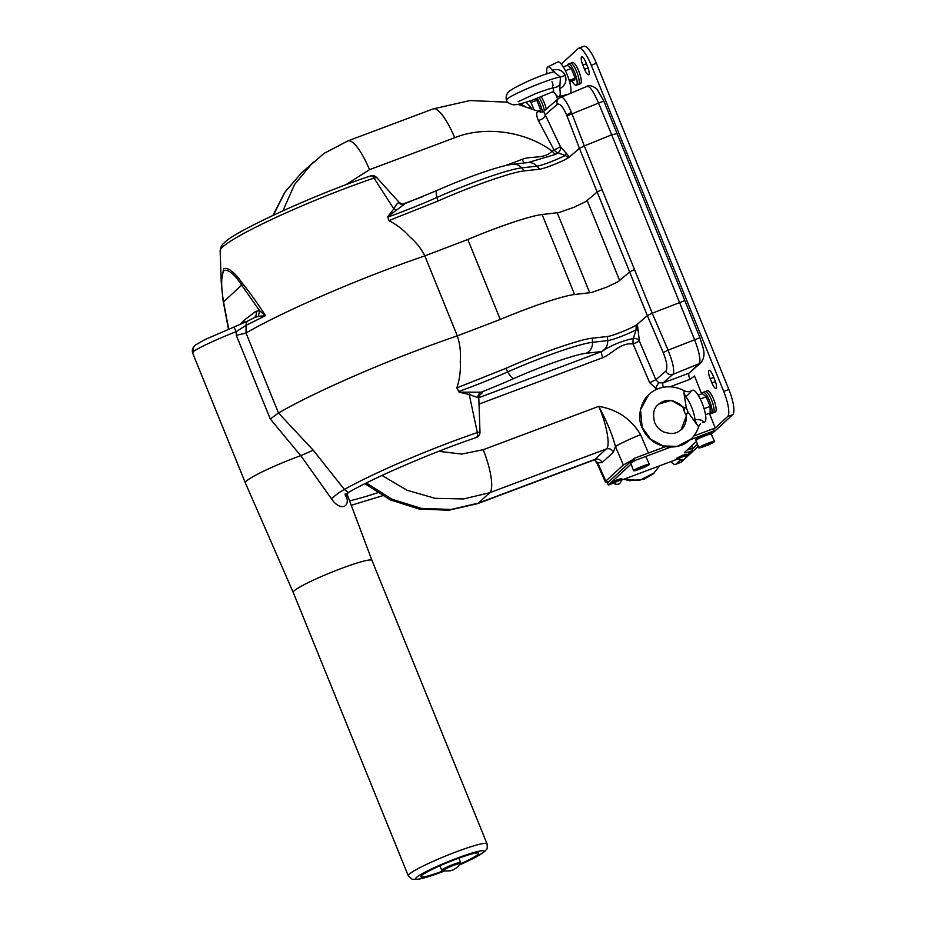 <?xml version="1.0" encoding="UTF-8"?>
<svg xmlns="http://www.w3.org/2000/svg" width="926" height="926" viewBox="0 0 926 926"><rect width="100%" height="100%" fill="white"/><g stroke="black" fill="none" stroke-linecap="round" stroke-linejoin="round"><path stroke-width="1.39" d="M701.63 393.897L694.5 375.991L689.928 379.324A5.672 1.458 -110.6 0 1 689.013 373.178L701.121 362.552A5.672 5.452 47.4 0 1 699.408 363.605L672.982 374.347C674.695 370.747 673.063 362.679 668.086 350.155L663.213 352.575L647.355 315.639L637.401 324.239L639.368 341.069L633.118 344.021A5.672 1.273 86.7 0 1 633.338 338.453A5.672 4.688 -176 0 1 639.368 341.069L655.874 379.729L658.791 382.762L663.051 382.924L689.013 373.178L699.408 363.605C700.878 360.11 699.246 352.042 694.488 339.437L611.704 134.814L617.11 133.552M586.934 86.523C589.422 85.516 593.3 91.037 598.555 103.075L572.013 113.852L584.318 145.938L611.704 134.814L598.555 103.075A5.672 0.718 -22.5 0 1 599.921 102.531A5.672 0.718 -22.5 0 1 604.065 101.571L699.917 337.724L668.086 350.155L652.24 313.22L647.355 315.639L629.634 271.989L618.302 281.562L606.623 287.199L591.598 292.489L574.595 294.526C563.135 295.683 530.806 306.587 500.283 319.458L457.305 335.872A147.651 14.781 -22.1 0 0 278.483 412.984L313.243 450.198L344.368 489.437C348.986 493.303 349.577 493.651 346.116 490.514M634.518 269.57L629.634 271.989L597.154 192.006L579.433 148.357L584.318 145.938L652.24 313.22L684.916 300.556M663.213 352.575C666.917 361.985 667.785 368.166 665.817 371.152A5.672 5.406 -130.8 0 0 672.982 374.347L663.051 382.924A5.672 1.458 -110.6 0 0 663.329 387.265M404.65 204.009L387.774 216.672L393.851 208.848C395.703 205.375 397.289 203.303 398.608 202.632A17.062 1.713 -22.1 0 1 399.534 202.748L376.627 177.491L374 178.081A113.203 11.332 157.9 0 0 222.68 246.953A113.203 11.332 157.9 0 0 220.145 250.691L221.233 282.106L223.617 268.795C228.109 267.116 234.232 271.793 241.987 282.824C249.673 292.315 257.521 303.253 265.531 315.639L246.108 325.327L236.142 331.67C217.784 338.789 196.717 348.604 193.661 351.463L192.77 353.396L245.309 482.782A45.652 4.572 157.9 0 0 245.309 482.793A45.652 4.572 157.9 0 1 246.304 481.103A45.652 4.572 157.9 0 1 300.719 455.661L270.288 419.003L236.315 335.339L236.142 331.67L233.965 327.04L248.307 320.766A5.672 4.595 62.3 0 0 246.108 325.327L246.015 333.001A147.651 14.781 -22.1 0 1 424.826 255.9L457.305 335.872C459.967 343.72 460.963 352.308 460.268 361.649C460.789 370.817 459.643 379.556 456.831 387.89L505.885 368.34C539.071 353.524 579.861 339.298 592.316 338.175L607.468 336.485C611.692 336.231 630.861 328.637 636.162 325.119L637.528 326.38M387.681 216.371L388.908 220.608C396.733 224.624 403.586 229.926 409.454 236.524C416.376 242.531 421.504 248.99 424.826 255.9L467.804 239.475L500.283 319.458M543.724 111.687L560.38 146.597A5.672 0.926 -21.6 0 1 554.199 149.711A5.672 0.926 -21.6 0 1 553.956 149.804L538.237 120.311C535.853 114.129 536.223 111.247 539.372 111.652L517.889 104.337M566.064 152.906A5.672 3.635 147.1 0 1 565.265 155.394A18.427 1.84 -22.1 0 1 536.872 166.171A11.344 10.637 83.6 0 0 527.901 162.594L555.716 154.329L557.95 152.871A5.672 5.174 120.7 0 0 560.38 146.597L569.478 156.957L568.24 157.837L565.265 155.394L557.95 152.871A5.672 1.898 50.8 0 1 554.524 150.429A5.672 1.898 50.8 0 1 553.956 149.804L552.151 151.146C525.239 131.168 484.715 125.589 454.701 137.719A39.691 10.198 -110.6 0 0 433.102 108.921L347.921 140.891A39.691 10.198 -110.6 0 1 369.52 169.678L345.641 184.876M571.469 112.486A5.672 1.088 157.9 0 0 566.735 115.252L567.14 116.271A5.672 0.718 159 0 1 572.013 113.852L571.469 112.486C566.608 101.2 562.915 96.142 560.369 97.311M293.229 592.42L408.273 875.753A42.503 4.26 -22.1 0 1 409.199 874.19A42.503 4.26 -22.1 0 1 451.194 853.772A42.503 4.26 -22.1 0 1 487.03 843.771L371.986 560.438A42.503 4.26 157.9 0 0 371.986 560.438A42.503 4.26 157.9 0 0 336.138 570.439A42.503 4.26 157.9 0 0 294.144 590.857A42.503 4.26 157.9 0 0 293.229 592.42A42.503 4.26 157.9 0 0 293.229 592.432L245.309 482.793M345.873 495.04L345.965 495.352C351.128 507.483 339.877 511.557 331.439 498.755L300.8 455.627A45.652 4.572 157.9 0 0 300.719 455.661L313.243 450.198A130.416 13.057 157.9 0 0 313.196 450.233L300.8 455.627M460.396 863.854A31.183 3.125 157.9 0 0 477.99 854.397A31.183 3.125 157.9 0 0 478.673 853.24A31.183 3.125 157.9 0 0 452.328 860.601A31.183 3.125 157.9 0 0 421.55 875.579A31.183 3.125 157.9 0 0 420.879 876.714A31.183 3.125 157.9 0 0 442.871 871.03M637.401 324.239L636.162 325.119L636.093 329.818A5.672 2.709 -12.7 0 1 638.234 330.64M458.902 391.848L456.831 387.89L459.065 392.161L481.057 392.196A22.386 2.246 -22.1 0 1 479.749 394.731M331.439 498.755A11.344 1.597 143.4 0 1 344.368 489.437A113.203 11.332 157.9 0 1 477.341 432.569A5.672 2.824 71.2 0 1 476.138 437.581A5.672 5.672 0 0 0 479.981 432.014L477.341 432.569L469.239 394.499L459.065 392.161M258.377 316.345L259.604 310.731L265.531 315.639L258.377 316.345L254.233 317.699A5.672 5.463 52.6 0 0 255.912 311.275L259.604 310.719L241.651 285.15L241.987 282.824M241.663 285.092C234.243 273.969 228.363 269.119 223.999 270.554C221.059 275.809 220.909 286.227 223.536 301.783L228.687 329.147M241.651 285.15L223.571 301.807M244.128 322.78A5.672 5.463 52.6 0 0 243.712 320.604L255.912 311.275M244.024 322.827A5.672 5.429 42.5 0 0 243.596 320.72A11.344 2.917 69.4 0 1 243.712 320.604M254.06 317.815L248.307 320.766M233.942 327.063L205.144 339.495L195.34 345.039A5.672 5.463 52.6 0 0 193.661 351.463A5.672 5.429 -137.5 0 1 194.946 345.375M524.359 162.988A5.672 1.458 69.4 0 1 522.195 159.307C531.86 155.556 544.175 159.422 552.151 151.146A5.672 1.597 51.8 0 0 555.716 154.329M568.263 155.799L568.24 157.837C562.939 161.356 543.77 168.949 539.545 169.203L524.394 170.893C512.367 171.9 471.23 186.195 437.963 201.058L388.908 220.608L387.774 216.672M539.372 111.652A5.672 5.521 93.2 0 0 541.293 112.127L543.631 111.34L558.783 98.249A5.672 5.406 -130.8 0 0 557.336 104.302L545.437 114.581A5.672 3.195 -30.3 0 1 538.237 120.311M560.519 97.137A10.082 2.593 -110.6 0 1 559.802 96.42A9.353 2.408 -110.6 0 0 560.786 97.022L560.751 97.033M567.14 116.271L579.433 148.357L569.478 156.957M246.015 333.001L278.483 412.984M278.286 413.123L270.288 419.003M245.795 333.105L236.315 335.339M602.039 189.587L597.154 192.006L585.822 201.579L574.143 207.216L559.119 212.505L542.115 214.543C531.038 215.608 498.396 226.557 467.804 239.475M437.13 190.409C466.183 177.537 500.341 165.465 512.749 164.284A11.344 10.637 83.6 0 1 521.72 167.872A72.309 7.234 157.9 0 0 436.945 197.446A11.344 3.368 66.1 0 1 437.13 190.409L403.007 204.426A5.672 5.371 85.1 0 1 398.608 202.632M396.085 210.04A5.672 3.473 44.2 0 1 393.851 208.848L374 178.081A5.672 2.824 -108.8 0 0 370.608 175.928C313.451 194.842 232.6 232.507 224.393 242.762C222.101 244.244 220.677 246.883 220.145 250.691M272.996 215.353L284.676 192.458L301.344 172.977L284.907 192.261L273.401 215.156M282.916 210.781L294.526 184.54L313.254 162.015M479.981 432.014L478.8 397.937A17.062 1.713 157.9 0 0 477.816 397.694L469.239 394.499A5.672 3.044 98.8 0 1 469.945 391.953M691.953 448.96L692.764 448.659L691.653 445.834M382.033 475.443L407.07 490.271L435.208 498.35L463.625 498.94L489.657 492.748L606.183 449.017C610.766 446.934 606.715 423.795 598.705 406.364C617.156 409.442 631.104 418.876 640.572 434.641L648.443 453.045L646.95 453.613M605.338 481.937L597.305 463.845A22.687 2.685 -23.9 0 1 597.745 462.884L605.824 481.092L605.338 481.937L608.741 481.798M594.642 459.805L597.745 462.884L602.12 462.549A5.672 5.452 47.4 0 0 594.92 459.389L478.395 503.107L451.101 509.462L421.272 508.397L391.976 499.23L366.383 482.967M594.654 459.609L606.183 449.017A5.672 5.452 47.4 0 1 613.371 452.177L602.12 462.549M605.824 481.092L623.325 464.979L615.454 446.575C612.468 434.942 606.889 421.538 598.705 406.364L483.222 449.7A39.691 10.198 69.4 0 1 489.657 492.748L478.395 503.107A39.691 10.198 69.4 0 1 477.48 503.686L594.006 459.956M613.371 452.177L615.454 446.575A22.687 1.551 -23.2 0 1 640.572 434.641M632.84 459.609L623.325 464.979M561.295 64.091L578.171 48.557A22.687 5.822 -110.6 0 1 578.692 48.221A22.687 5.822 -110.6 0 1 591.263 65.225L723.715 391.42A22.687 5.822 -110.6 0 1 727.616 416.561L713.471 429.583L715.208 427.986L693.805 436.019L713.136 428.773L713.992 430.856L690.31 439.746M670.563 447.154L634.97 460.511L634.125 458.416L665.435 446.668L648.443 453.045M697.475 444.318L692.764 448.659M665.817 371.152L655.874 379.729L649.635 382.681L633.118 344.021C620.385 342.261 613.012 353.419 602.745 357.679A5.672 1.458 69.4 0 1 601.831 351.533C610.674 345.514 621.184 341.162 633.338 338.453L636.093 329.818A18.427 1.84 157.9 0 1 607.711 340.606L607.468 336.485M709.339 413.262L715.208 427.986M477.816 397.694A5.672 5.371 85.1 0 1 481.057 392.196A85.782 8.589 -22.1 0 0 513.895 378.502A11.344 3.368 66.1 0 1 507.772 371.882A72.309 7.234 -22.1 0 1 592.547 342.296L592.316 338.175M587.524 66.522L585.822 62.331A7.373 1.898 -110.6 0 0 581.736 56.81A7.373 1.898 -110.6 0 0 582.836 65.086L584.538 69.265A7.373 1.898 -110.6 0 0 588.623 74.798A7.373 1.898 -110.6 0 0 587.524 66.522M714.884 380.169L713.182 375.979A7.373 1.898 -110.6 0 0 709.096 370.458A7.373 1.898 -110.6 0 0 710.196 378.734L711.897 382.913A7.373 1.898 -110.6 0 0 715.983 388.445A7.373 1.898 -110.6 0 0 714.884 380.169M711.353 434.34L732.744 414.64A22.687 5.822 -110.6 0 0 728.855 389.499L596.39 63.304A22.687 5.822 -110.6 0 0 583.831 46.3L578.692 48.221M670.933 461.576A22.687 5.822 -110.6 0 0 675.586 464.331L680.714 462.398A22.687 5.822 -110.6 0 0 681.235 462.074L698.25 446.413M675.586 464.331A22.687 5.822 -110.6 0 0 676.107 464.007L680.378 460.06M557.672 99.209L555.866 94.753M561.642 96.674A9.353 2.408 -110.6 0 0 561.897 95.864M562.082 96.489A9.48 2.431 -110.6 0 0 562.267 95.772M559.42 96.512A10.209 2.616 -110.6 0 0 560.172 97.299M562.267 96.42A10.209 2.616 -110.6 0 0 562.313 95.76M507.298 99.07C511.395 94.417 550.484 78.282 560.438 76.985L553.725 71.904C546.132 73.675 536.64 77.217 525.262 82.495C515.597 87.113 510.122 90.204 508.837 91.755C505.121 95.262 506.152 100.193 506.626 100.193L507.298 99.07M556.422 87.171L559.975 84.81L560.438 76.985L565.335 75.434C566.99 81.268 565.115 85.69 559.732 88.699L559.975 84.81M552.579 86.975C553.771 90.447 553.956 91.836 553.111 91.13L554.743 93.294A15.881 4.074 -110.6 0 0 558.945 96.64A15.881 4.074 -110.6 0 0 559.42 96.373A15.881 4.074 -110.6 0 0 559.732 88.699M570.462 93.086A17.015 4.364 -110.6 0 0 567.059 74.393A17.015 4.364 -110.6 0 0 557.649 62.007L547.798 66.915A15.881 4.074 -110.6 0 0 547.532 67.1A15.881 4.074 -110.6 0 0 547.034 73.71M554.767 71.996L552.209 70.179A15.881 4.074 -110.6 0 0 547.798 66.915M552.209 70.179C558.123 68.489 562.499 70.237 565.335 75.434M642.169 427.337L650.689 439.283L663.166 445.973L677.311 446.355L691.109 439.005L686.502 442.628C684.58 443.948 678.006 448.045 666.419 446.83C654.937 444.735 646.811 438.322 642.019 427.592C636.359 416.087 642.193 399.916 648.455 395.055L640.491 409.836L642.169 427.337M686.05 413.447L686.432 415.855L681.142 429.676C684.464 427.881 687.405 418.934 686.178 415.681L687.833 411.804L696.56 424.131L694.986 419.478A15.881 4.074 -110.6 0 0 691.572 407.046A15.881 4.074 -110.6 0 0 685.784 396.803L683.897 392.948L684.175 391.073M698.632 426.655L696.56 424.131M694.986 419.478C700.855 419.547 703.552 420.497 703.089 422.337L704.478 422.129A17.015 4.364 -110.6 0 0 702.058 402.984A17.015 4.364 -110.6 0 0 692.532 390.286L690.715 391.177C689.245 391.976 687.185 391.895 684.545 390.934C669.926 382.947 655.608 388.006 649.902 393.735L648.455 395.055M702.394 422.673L703.089 422.337M683.897 392.948L686.363 408.181A4.815 1.239 69.4 0 1 687.185 409.917A4.815 1.239 69.4 0 1 687.833 411.804M686.363 408.181L682.821 406.965L683.075 407.88C682.219 405.484 678.631 403.088 672.288 400.715L668.549 400.391C665.84 400.113 662.588 401.34 658.768 404.083L671.385 400.379L682.821 406.965L684.58 409.824M681.71 429.143C678.92 431.169 675.309 435.984 663.224 431.759C659.243 429.687 656.384 426.597 654.636 422.464C652.564 414.142 653.663 408.262 657.935 404.847L658.768 404.083M690.507 391.339C691.676 391.235 690.101 393.064 685.784 396.803M624.112 479.147L639.334 480.478L654.312 472.897M524.359 106.12L520.539 103.805M526.084 102.219L530.841 107.196L529.417 107.729M530.841 107.196L531.223 108.354M533.758 109.28A17.015 4.364 -110.6 0 0 530.1 100.922M685.703 455.858L686.71 455.094L686.363 454.261L682.67 455.222L676.906 458.104L677.253 458.937L678.492 458.787M686.71 455.094L677.253 458.937M621.057 480.119L622.052 479.355L621.716 478.522L617.295 479.761L612.26 482.353L612.595 483.198L613.845 483.048M622.052 479.355L612.595 483.198M631.127 464.053L608.301 485.074L613.44 483.152M621.068 480.281L678.098 458.891M685.715 456.032L692.602 450.557A11.344 1.134 -22.1 0 1 684.395 452.71A11.344 1.134 -22.1 0 1 684.638 452.293L696.144 441.702A11.344 1.134 -22.1 0 1 696.433 441.459M710.902 433.704L713.992 430.856M692.602 450.557L691.757 448.462A11.344 1.134 -22.1 0 1 687.046 450.071M608.301 485.074L607.456 482.99L634.125 458.416M685.576 455.661L678.295 458.52A4.086 4.086 0 0 0 682.277 460.21A4.04 3.878 47.4 0 0 684.372 459.146M679.499 459.215L679.128 459.354A4.04 3.878 47.4 0 0 682.277 460.21M679.128 459.354L679.383 459.122A4.04 3.878 -132.6 0 0 685.599 457.143A4.086 4.086 0 0 0 685.668 455.523M620.929 479.923L613.649 482.782A4.086 4.086 0 0 0 617.619 484.472A4.04 3.878 47.4 0 0 619.714 483.407M614.852 483.476L614.47 483.615A4.04 3.878 47.4 0 0 617.619 484.472M614.47 483.615L614.725 483.384A4.04 3.878 -132.6 0 0 620.952 481.404A4.086 4.086 0 0 0 621.022 479.784M638.176 469.563A7.489 0.752 -22.1 0 1 634.507 470.35A7.489 0.752 -22.1 0 1 637.771 468.325A7.489 0.752 -22.1 0 1 644.716 465.512A7.489 0.752 -22.1 0 1 648.385 464.713A7.489 0.752 -22.1 0 1 645.144 466.739A7.489 0.752 -22.1 0 1 638.176 469.563M645.167 465.234A8.508 0.857 -22.1 0 1 649.323 464.331A8.508 0.857 -22.1 0 1 645.653 466.623A8.508 0.857 -22.1 0 1 637.725 469.841A8.508 0.857 -22.1 0 1 633.569 470.732A8.508 0.857 -22.1 0 1 637.262 468.429A8.508 0.857 -22.1 0 1 645.167 465.234M633.257 461.623A7.095 0.706 -22.1 0 1 634.704 459.852L631.324 461.761L630.837 463.278A8.23 0.822 -22.1 0 1 634.356 461.079M551.954 81.685A5.672 1.458 69.4 0 1 553.1 85.562M553.019 87.854A5.672 1.458 69.4 0 1 552.799 88.051A5.672 1.458 69.4 0 1 552.405 88.016M686.154 415.172A5.672 1.458 69.4 0 1 684.534 412.07A5.672 1.458 69.4 0 1 683.411 408.32M567.603 65.41A11.344 2.917 69.4 0 1 568.113 64.195A11.344 2.917 69.4 0 1 568.367 64.033A11.344 2.917 69.4 0 1 574.872 73.085A11.344 2.917 69.4 0 1 576.597 85.111A11.344 2.917 69.4 0 1 576.342 85.273A11.344 2.917 69.4 0 1 571.99 80.851M570.161 63.431A11.344 2.917 69.4 0 1 570.428 63.269A11.344 2.917 69.4 0 1 576.921 72.309A11.344 2.917 69.4 0 1 578.657 84.335A11.344 2.917 69.4 0 1 578.391 84.498L580.44 83.734A11.344 2.917 69.4 0 0 580.706 83.572A11.344 2.917 69.4 0 0 578.981 71.545A11.344 2.917 69.4 0 0 572.476 62.493L570.428 63.269A11.344 2.917 69.4 0 1 576.921 72.309A11.344 2.917 69.4 0 1 578.657 84.335A11.344 2.917 69.4 0 1 578.391 84.498L576.342 85.273M574.849 78.282A5.95 1.528 69.4 0 1 574.583 80.145A5.95 1.528 69.4 0 1 573.912 80.134M709.814 413.089A11.344 2.917 -110.6 0 0 711.214 413.54L713.275 412.776A11.344 2.917 -110.6 0 0 713.529 412.614A11.344 2.917 -110.6 0 0 711.805 400.588A11.344 2.917 -110.6 0 0 705.299 391.536L707.348 390.772A11.344 2.917 -110.6 0 1 713.853 399.812A11.344 2.917 -110.6 0 1 715.578 411.839A11.344 2.917 -110.6 0 1 715.323 412.001L713.275 412.776A11.344 2.917 -110.6 0 0 713.529 412.614A11.344 2.917 -110.6 0 0 711.805 400.588A11.344 2.917 -110.6 0 0 705.299 391.536A11.344 2.917 -110.6 0 0 705.045 391.698M711.214 413.54A11.344 2.917 -110.6 0 0 711.481 413.378A11.344 2.917 -110.6 0 0 709.744 401.352A11.344 2.917 -110.6 0 0 703.251 392.311A11.344 2.917 -110.6 0 0 702.984 392.474A11.344 2.917 -110.6 0 0 702.475 393.677M546.271 109.06A11.344 2.917 -110.6 0 0 541.224 96.86M544.395 110.68A11.344 2.917 -110.6 0 0 539.187 97.647A11.344 2.917 -110.6 0 1 544.395 110.68M542.439 111.988A11.344 2.917 -110.6 0 0 537.138 98.434M540.147 111.849A5.95 1.528 -110.6 0 0 540.367 110.044M565.392 70.7L571.261 68.501L575.185 78.154L569.201 80.4M571.261 68.501L567.464 65.364L563.309 66.927M571.446 81.048L569.71 82.217M530.899 102.462L536.779 100.263L540.691 109.916L537.983 110.935M536.779 100.263L536.038 98.839M704.073 408.679L710.057 406.421L710.184 412.95L705.508 414.709M710.057 406.421L706.144 396.768L700.264 398.967M706.144 396.768L702.336 393.631L698.181 395.194M703.378 446.656A7.489 0.752 -22.1 0 1 699.709 447.455A7.489 0.752 -22.1 0 1 702.973 445.429A7.489 0.752 -22.1 0 1 709.918 442.605A7.489 0.752 -22.1 0 1 713.587 441.818A7.489 0.752 -22.1 0 1 710.346 443.832A7.489 0.752 -22.1 0 1 703.378 446.656M710.369 442.339A8.508 0.857 -22.1 0 1 714.525 441.436A8.508 0.857 -22.1 0 1 710.855 443.728A8.508 0.857 -22.1 0 1 702.927 446.934A8.508 0.857 -22.1 0 1 698.771 447.837A8.508 0.857 -22.1 0 1 702.464 445.533A8.508 0.857 -22.1 0 1 710.369 442.339M698.459 438.716A7.095 0.706 -22.1 0 1 698.03 437.905A7.095 0.706 -22.1 0 1 706.353 434.352M656.951 389.279L649.635 382.681M658.791 382.762A5.672 0.729 -65.3 0 0 655.481 388.712M459.678 864.815A36.832 3.692 157.9 0 0 483.094 852.487A36.832 3.692 157.9 0 0 457.236 858.113A36.832 3.692 157.9 0 0 416.445 877.489A36.832 3.692 157.9 0 0 444.04 871.204M586.17 353.281A11.344 10.637 83.6 0 0 592.547 342.296L607.711 340.606A11.344 10.637 83.6 0 1 601.333 351.591L586.17 353.281A61.648 6.169 157.9 0 0 513.895 378.502M458.717 391.478A75.133 7.524 157.9 0 0 507.772 371.882L505.885 368.34M454.701 137.719L369.52 169.678M349.588 500.85A102.543 10.267 157.9 0 0 377.414 492.829M240.1 324.54L243.596 320.72M402.208 204.333L422.198 196.833M505.33 165.638L522.195 159.307M437.963 201.058L436.945 197.446A75.133 7.524 -22.1 0 1 387.89 217.043M539.545 169.203L536.872 166.171L521.72 167.872L524.394 170.893M557.336 104.302C559.894 103.156 563.031 106.803 566.735 115.252M542.115 214.543L574.595 294.526M557.267 212.853L589.746 292.836M587.2 200.606L619.679 280.59M483.222 449.7L461.704 454.076L438.692 451.321M689.928 379.324L670.169 386.744M602.745 357.679L479.008 404.106M478.788 397.694L601.831 351.533A29.076 2.917 -22.1 0 1 601.333 351.591M582.836 65.086L586.401 63.755M584.538 69.265L588.056 67.945M710.196 378.734L713.761 377.403M711.897 382.913L715.416 381.593M591.263 65.225L596.39 63.304M723.715 391.42L728.855 389.499M727.616 416.561L732.744 414.64M676.107 464.007L681.235 462.074M439.896 865.787L441.702 870.208A10.209 1.019 -22.1 0 1 441.922 869.838A10.209 1.019 -22.1 0 1 452.004 864.93A10.209 1.019 -22.1 0 1 460.616 862.534L460.465 863.761A9.711 0.972 157.9 0 0 452.976 865.613A9.711 0.972 157.9 0 0 442.721 870.533A9.711 0.972 157.9 0 0 442.663 870.984L450.105 870.857C453.312 869.583 452.42 870.938 457.907 866.724L460.465 863.761A9.711 0.972 157.9 0 1 460.291 863.946M711.284 434.178C709.258 433.611 713.356 432.558 706.411 434.329C698.192 437.338 694.743 439.352 696.039 440.371A8.23 0.822 -22.1 0 1 699.616 438.148A8.23 0.822 -22.1 0 1 707.256 435.058A8.23 0.822 -22.1 0 1 711.284 434.178L714.525 441.436M371.986 560.45L346.88 493.639M408.273 875.753L412.174 879.306L418.702 879.272L444.098 871.216M459.643 864.861L476.89 856.596L484.819 851.422C486.324 848.806 487.805 850.786 487.03 843.771M351.255 505.283L382.369 495.792M345.097 493.859L345.456 496.29L348.326 492.505C374.937 477.133 433.588 451.911 476.138 437.581M221.233 282.106L223.108 300.776L228.456 329.239M195.34 345.039A5.672 5.672 0 0 0 194.61 345.711C192.423 347.956 191.809 350.514 192.77 353.396M376.627 177.491A5.672 5.672 0 0 0 370.608 175.928M527.901 162.594L512.749 164.284M604.065 101.571L597.675 90.239C597.606 88.641 589.434 83.861 587.315 86.245L558.783 98.249M403.03 204.426L399.534 202.748M301.344 172.977L324.112 153.369L347.921 140.891M507.865 102.196L469.922 100.552L433.102 108.921M541.293 112.127L540.055 111.803M597.305 463.845L594.515 459.828M364.913 483.696L390.228 499.855L418.76 508.93L448.543 510.261L477.48 503.686M478.8 397.937L480.131 394.302M701.121 362.552C706.769 354.392 702.869 347.736 699.917 337.724M553.435 91.558A3.229 3.229 0 0 0 554.419 92.843M518.062 101.767L535.309 93.746C545.298 89.938 552.428 87.738 556.7 87.148M506.626 100.193C506.719 102.034 508.837 103.538 512.969 104.719C515.493 105.02 519.104 104.557 532.137 100.228L553.586 91.489M558.945 96.64L566.758 94.591M690.125 439.919C694.211 436.32 697.104 431.805 698.794 426.388L700.45 423.772M653.837 473.348L644.207 479.228L629.622 480.721L623.811 479.263M653.328 473.799L659.717 465.79M460.616 862.534L458.833 858.147M441.702 870.208L442.663 870.984M646.082 457.085L649.323 464.331M630.837 463.278L633.569 470.732M569.583 81.754L574.78 79.798M568.367 64.033L570.428 63.269M705.299 391.536L703.251 392.311M696.039 440.371L698.771 447.837"/></g></svg>
